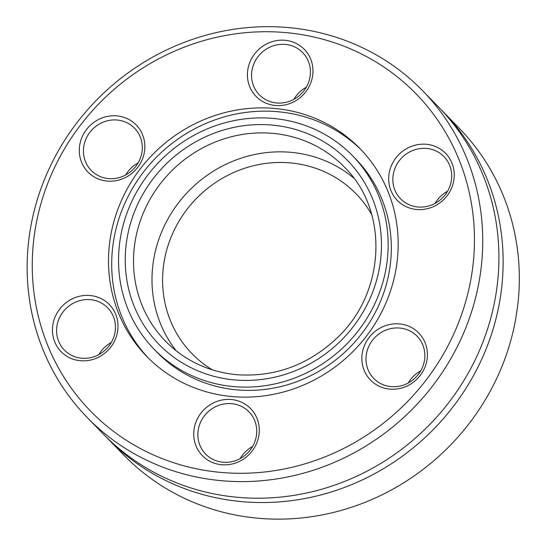 <?xml version="1.0" encoding="UTF-8"?>
<svg xmlns="http://www.w3.org/2000/svg" width="546" height="546" viewBox="0 0 546 546"><rect width="100%" height="100%" fill="white"/><g stroke="black" fill="none" stroke-linecap="round" stroke-linejoin="round"><path stroke-width="0.82" d="M480.214 274.815A234.152 220.918 -44.3 0 0 422.618 90.704A234.152 220.918 -44.3 0 0 188.227 40.882A234.152 220.918 -44.3 0 0 29.661 233.463A234.152 220.918 -44.3 0 0 87.258 417.574A234.152 220.918 -44.3 0 0 321.642 467.396A234.152 220.918 -44.3 0 0 480.214 274.815M472.003 272.577A227.279 214.435 135.7 0 1 115.561 432.882A227.279 214.435 135.7 0 1 172.475 52.061A227.279 214.435 135.7 0 1 472.003 272.577M132.501 121.751A33.695 31.791 -44.3 0 0 79.655 145.523A33.695 31.791 -44.3 0 0 124.058 178.214A33.695 31.791 -44.3 0 0 132.501 121.751M194.083 429.149A33.695 31.791 -44.3 0 0 238.493 461.848A33.695 31.791 -44.3 0 0 246.929 405.385A33.695 31.791 -44.3 0 0 194.083 429.149M433.456 206.613A33.695 31.791 -44.3 0 0 441.898 150.15A33.695 31.791 -44.3 0 0 389.052 173.921A33.695 31.791 -44.3 0 0 433.456 206.613M110.108 239.36A148.881 140.465 135.7 0 1 210.933 116.912A148.881 140.465 135.7 0 1 359.964 148.587A148.881 140.465 135.7 0 1 351.392 353.098A148.881 140.465 135.7 0 1 146.731 356.422A148.881 140.465 135.7 0 1 110.108 239.36M312.612 75.86A33.695 31.791 -44.3 0 0 268.202 43.168A33.695 31.791 -44.3 0 0 259.76 99.625A33.695 31.791 -44.3 0 0 312.612 75.86M374.194 383.258A33.695 31.791 -44.3 0 0 427.04 359.493A33.695 31.791 -44.3 0 0 382.63 326.801A33.695 31.791 -44.3 0 0 374.194 383.258M73.232 298.396A33.695 31.791 -44.3 0 0 64.797 354.859A33.695 31.791 -44.3 0 0 117.643 331.094A33.695 31.791 -44.3 0 0 73.232 298.396M422.618 90.704L438.807 107.309A234.152 220.918 135.7 0 1 425.32 428.944A234.152 220.918 135.7 0 1 103.44 434.179L87.258 417.574M440.895 109.487A234.152 220.918 135.7 0 1 443.024 111.637L459.206 128.242A234.152 220.918 135.7 0 1 517.758 305.18L515.615 319.512A234.152 220.918 135.7 0 1 354.777 506.156A234.152 220.918 135.7 0 1 123.846 455.111L107.658 438.506A234.152 220.918 135.7 0 1 105.562 436.329M443.024 111.637A234.152 220.918 135.7 0 1 429.538 433.278A234.152 220.918 135.7 0 1 107.658 438.506M131.211 125.3A30.255 28.549 135.7 0 1 134.534 128.194A30.255 28.549 135.7 0 1 132.794 169.751A30.255 28.549 135.7 0 1 91.196 170.434A30.255 28.549 135.7 0 1 91.325 130.555A30.255 28.549 135.7 0 1 131.211 125.3M138.165 162.844A30.255 28.549 -44.3 0 0 125.744 174.952M75.252 302.245A30.255 28.549 135.7 0 1 107.692 307.814A30.255 28.549 135.7 0 1 105.944 349.379A30.255 28.549 135.7 0 1 64.353 350.054A30.255 28.549 135.7 0 1 75.252 302.245M111.323 342.465A30.255 28.549 -44.3 0 0 98.901 354.572M198.184 430.268A30.255 28.549 135.7 0 1 218.68 405.385A30.255 28.549 135.7 0 1 248.962 411.82A30.255 28.549 135.7 0 1 247.222 453.385A30.255 28.549 135.7 0 1 205.63 454.06A30.255 28.549 135.7 0 1 198.184 430.268M252.6 446.478A30.255 28.549 -44.3 0 0 240.179 458.579M377.074 381.347A30.255 28.549 135.7 0 1 373.751 378.453A30.255 28.549 135.7 0 1 375.491 336.889A30.255 28.549 135.7 0 1 417.089 336.213A30.255 28.549 135.7 0 1 416.96 376.085A30.255 28.549 135.7 0 1 377.074 381.347M420.72 370.864A30.255 28.549 -44.3 0 0 408.299 382.971M433.033 204.395A30.255 28.549 135.7 0 1 400.593 198.833A30.255 28.549 135.7 0 1 402.341 157.268A30.255 28.549 135.7 0 1 443.932 156.593A30.255 28.549 135.7 0 1 433.033 204.395M447.563 191.243A30.255 28.549 -44.3 0 0 435.142 203.351M310.094 76.372A30.255 28.549 135.7 0 1 289.605 101.256A30.255 28.549 135.7 0 1 259.316 94.82A30.255 28.549 135.7 0 1 261.063 53.255A30.255 28.549 135.7 0 1 302.655 52.58A30.255 28.549 135.7 0 1 310.094 76.372M306.286 87.237A30.255 28.549 -44.3 0 0 293.864 99.338M352.579 155.787L355.76 159.05A138.568 130.733 135.7 0 1 347.782 349.392A138.568 130.733 135.7 0 1 157.296 352.491L154.115 349.222A138.568 130.733 135.7 0 1 120.038 240.267A138.568 130.733 135.7 0 1 213.868 126.303A138.568 130.733 135.7 0 1 352.579 155.787A138.568 130.733 135.7 0 1 344.594 346.13A138.568 130.733 135.7 0 1 154.115 349.222M148.335 358.04A148.881 140.465 135.7 0 1 113.295 242.622A148.881 140.465 135.7 0 1 212.995 120.591A148.881 140.465 135.7 0 1 361.541 150.232M126.652 240.875A131.688 124.249 135.7 0 1 215.827 132.569A131.688 124.249 135.7 0 1 347.652 160.585A131.688 124.249 135.7 0 1 340.069 341.482A131.688 124.249 135.7 0 1 159.043 344.424A131.688 124.249 135.7 0 1 126.652 240.875M234.309 379.907A131.688 124.249 -44.3 0 0 366.496 305.842A131.688 124.249 -44.3 0 0 347.652 160.585A131.688 124.249 -44.3 0 0 166.626 163.534A131.688 124.249 -44.3 0 0 159.043 344.424A131.688 124.249 -44.3 0 0 234.309 379.907M353.712 178.016A124.468 117.438 -44.3 0 0 291.066 152.334A124.468 117.438 -44.3 0 0 169.055 216.98A124.468 117.438 -44.3 0 0 176.31 350.928M165.554 341.257A124.816 117.759 135.7 0 1 172.741 169.806A124.816 117.759 135.7 0 1 344.321 167.021C388.977 210.346 385.961 291.96 337.435 337.626C308.476 365.021 274.843 377.382 236.527 374.686C208.531 371.833 184.876 360.694 165.554 341.257M371.778 214.701A114.551 108.074 -44.3 0 0 290.588 162.913A114.551 108.074 -44.3 0 0 170.004 239.906A114.551 108.074 -44.3 0 0 212.517 369.929"/></g></svg>
